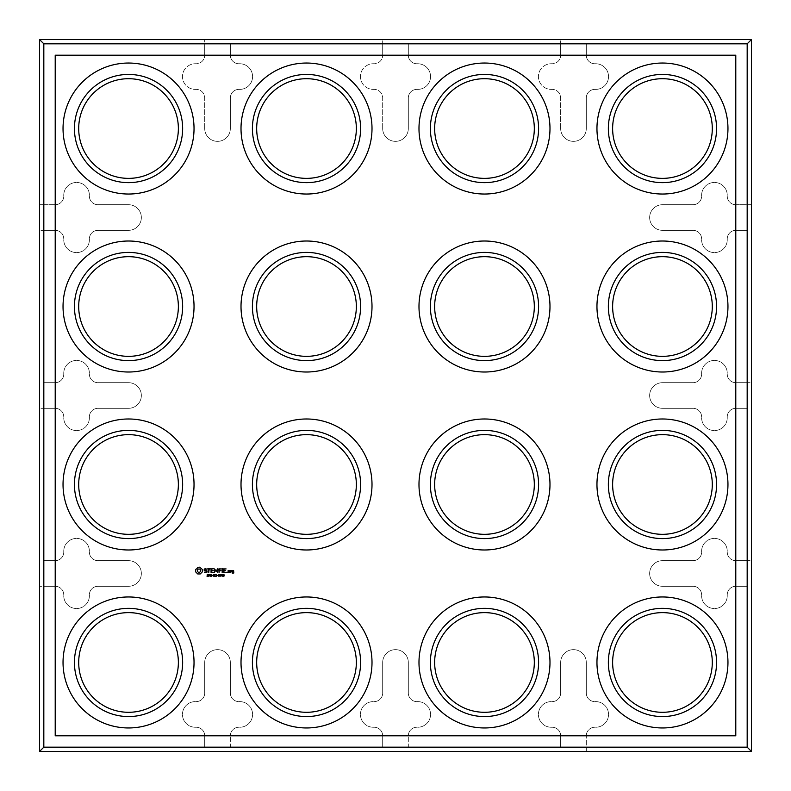 <?xml version="1.0" encoding="UTF-8"?>
<svg xmlns="http://www.w3.org/2000/svg" width="791" height="791" viewBox="0 0 791 791"><rect width="100%" height="100%" fill="white"/><g stroke="black" fill="none" stroke-linecap="round" stroke-linejoin="round"><path stroke-width="0.59" stroke-dasharray="3.96 2.97" d="M39.55 39.55L751.45 39.55L747.179 43.821L747.179 204.711L751.45 204.711L751.45 751.45L747.179 747.179L586.289 747.179L586.289 735.788L586.289 751.45L39.55 751.45L39.55 39.55L43.821 43.821L204.711 43.821L204.711 39.55L204.711 55.212L204.711 43.821M204.711 128.537L204.711 97.926A8.543 8.543 0 0 0 196.168 89.383L195.278 89.383A12.814 12.814 0 0 1 182.464 76.569A12.814 12.814 0 0 1 195.278 63.755L196.168 63.755A8.543 8.543 0 0 0 204.711 55.212A8.543 8.543 0 0 1 196.168 63.755L195.278 63.755A12.814 12.814 0 0 0 182.464 76.569A12.814 12.814 0 0 0 195.278 89.383L196.168 89.383A8.543 8.543 0 0 1 204.711 97.926L204.711 128.537A12.814 12.814 0 0 0 217.525 141.352A12.814 12.814 0 0 0 230.339 128.537L230.339 97.926L230.339 128.537A12.814 12.814 0 0 1 217.525 141.352A12.814 12.814 0 0 1 204.711 128.537M230.339 43.821L230.339 55.212A8.543 8.543 0 0 0 238.882 63.755L239.772 63.755A12.814 12.814 0 0 1 252.586 76.569A12.814 12.814 0 0 1 239.772 89.383L238.882 89.383A8.543 8.543 0 0 0 230.339 97.926A8.543 8.543 0 0 1 238.882 89.383L239.772 89.383A12.814 12.814 0 0 0 252.586 76.569A12.814 12.814 0 0 0 239.772 63.755L238.882 63.755A8.543 8.543 0 0 1 230.339 55.212L230.339 43.821L382.686 43.821L382.686 39.55L382.686 55.212L382.686 43.821M382.686 128.537L382.686 97.926A8.543 8.543 0 0 0 374.143 89.383L373.253 89.383A12.814 12.814 0 0 1 360.439 76.569A12.814 12.814 0 0 1 373.253 63.755L374.143 63.755A8.543 8.543 0 0 0 382.686 55.212A8.543 8.543 0 0 1 374.143 63.755L373.253 63.755A12.814 12.814 0 0 0 360.439 76.569A12.814 12.814 0 0 0 373.253 89.383L374.143 89.383A8.543 8.543 0 0 1 382.686 97.926L382.686 128.537A12.814 12.814 0 0 0 395.5 141.352A12.814 12.814 0 0 0 408.314 128.537L408.314 97.926L408.314 128.537A12.814 12.814 0 0 1 395.5 141.352A12.814 12.814 0 0 1 382.686 128.537M408.314 43.821L408.314 55.212A8.543 8.543 0 0 0 416.857 63.755L417.747 63.755A12.814 12.814 0 0 1 430.561 76.569A12.814 12.814 0 0 1 417.747 89.383L416.857 89.383A8.543 8.543 0 0 0 408.314 97.926A8.543 8.543 0 0 1 416.857 89.383L417.747 89.383A12.814 12.814 0 0 0 430.561 76.569A12.814 12.814 0 0 0 417.747 63.755L416.857 63.755A8.543 8.543 0 0 1 408.314 55.212L408.314 43.821L560.661 43.821L560.661 39.55L560.661 55.212L560.661 43.821M560.661 128.537L560.661 97.926A8.543 8.543 0 0 0 552.118 89.383L551.228 89.383A12.814 12.814 0 0 1 538.414 76.569A12.814 12.814 0 0 1 551.228 63.755L552.118 63.755A8.543 8.543 0 0 0 560.661 55.212A8.543 8.543 0 0 1 552.118 63.755L551.228 63.755A12.814 12.814 0 0 0 538.414 76.569A12.814 12.814 0 0 0 551.228 89.383L552.118 89.383A8.543 8.543 0 0 1 560.661 97.926L560.661 128.537A12.814 12.814 0 0 0 573.475 141.352A12.814 12.814 0 0 0 586.289 128.537L586.289 97.926L586.289 128.537A12.814 12.814 0 0 1 573.475 141.352A12.814 12.814 0 0 1 560.661 128.537M586.289 43.821L586.289 55.212A8.543 8.543 0 0 0 594.832 63.755L595.722 63.755A12.814 12.814 0 0 1 608.536 76.569A12.814 12.814 0 0 1 595.722 89.383L594.832 89.383A8.543 8.543 0 0 0 586.289 97.926A8.543 8.543 0 0 1 594.832 89.383L595.722 89.383A12.814 12.814 0 0 0 608.536 76.569A12.814 12.814 0 0 0 595.722 63.755L594.832 63.755A8.543 8.543 0 0 1 586.289 55.212L586.289 43.821L747.179 43.821M751.45 39.55L751.45 204.711L735.788 204.711L747.179 204.711M43.821 204.711L55.212 204.711L39.55 204.711L43.821 204.711L43.821 43.821M727.245 196.168A8.543 8.543 0 0 0 735.788 204.711A8.543 8.543 0 0 1 727.245 196.168L727.245 195.278A12.814 12.814 0 0 0 714.431 182.464A12.814 12.814 0 0 0 701.617 195.278L701.617 196.168L701.617 195.278A12.814 12.814 0 0 1 714.431 182.464A12.814 12.814 0 0 1 727.245 195.278L727.245 196.168M693.074 204.711A8.543 8.543 0 0 0 701.617 196.168A8.543 8.543 0 0 1 693.074 204.711L662.462 204.711A12.814 12.814 0 0 0 649.648 217.525A12.814 12.814 0 0 0 662.462 230.339L693.074 230.339L662.462 230.339A12.814 12.814 0 0 1 649.648 217.525A12.814 12.814 0 0 1 662.462 204.711L693.074 204.711M701.617 238.882A8.543 8.543 0 0 0 693.074 230.339A8.543 8.543 0 0 1 701.617 238.882L701.617 239.772A12.814 12.814 0 0 0 714.431 252.586A12.814 12.814 0 0 0 727.245 239.772L727.245 238.882L727.245 239.772A12.814 12.814 0 0 1 714.431 252.586A12.814 12.814 0 0 1 701.617 239.772L701.617 238.882M747.179 230.339L735.788 230.339A8.543 8.543 0 0 0 727.245 238.882A8.543 8.543 0 0 1 735.788 230.339L747.179 230.339L747.179 382.686L751.45 382.686L735.788 382.686L747.179 382.686M727.245 374.143A8.543 8.543 0 0 0 735.788 382.686A8.543 8.543 0 0 1 727.245 374.143L727.245 373.253A12.814 12.814 0 0 0 714.431 360.439A12.814 12.814 0 0 0 701.617 373.253L701.617 374.143L701.617 373.253A12.814 12.814 0 0 1 714.431 360.439A12.814 12.814 0 0 1 727.245 373.253L727.245 374.143M693.074 382.686A8.543 8.543 0 0 0 701.617 374.143A8.543 8.543 0 0 1 693.074 382.686L662.462 382.686A12.814 12.814 0 0 0 649.648 395.5A12.814 12.814 0 0 0 662.462 408.314L693.074 408.314L662.462 408.314A12.814 12.814 0 0 1 649.648 395.5A12.814 12.814 0 0 1 662.462 382.686L693.074 382.686M701.617 416.857A8.543 8.543 0 0 0 693.074 408.314A8.543 8.543 0 0 1 701.617 416.857L701.617 417.747A12.814 12.814 0 0 0 714.431 430.561A12.814 12.814 0 0 0 727.245 417.747L727.245 416.857L727.245 417.747A12.814 12.814 0 0 1 714.431 430.561A12.814 12.814 0 0 1 701.617 417.747L701.617 416.857M747.179 408.314L735.788 408.314A8.543 8.543 0 0 0 727.245 416.857A8.543 8.543 0 0 1 735.788 408.314L747.179 408.314L747.179 560.661L751.45 560.661L735.788 560.661L747.179 560.661M727.245 552.118A8.543 8.543 0 0 0 735.788 560.661A8.543 8.543 0 0 1 727.245 552.118L727.245 551.228A12.814 12.814 0 0 0 714.431 538.414A12.814 12.814 0 0 0 701.617 551.228L701.617 552.118L701.617 551.228A12.814 12.814 0 0 1 714.431 538.414A12.814 12.814 0 0 1 727.245 551.228L727.245 552.118M693.074 560.661A8.543 8.543 0 0 0 701.617 552.118A8.543 8.543 0 0 1 693.074 560.661L662.462 560.661A12.814 12.814 0 0 0 649.648 573.475A12.814 12.814 0 0 0 662.462 586.289L693.074 586.289L662.462 586.289A12.814 12.814 0 0 1 649.648 573.475A12.814 12.814 0 0 1 662.462 560.661L693.074 560.661M701.617 594.832A8.543 8.543 0 0 0 693.074 586.289A8.543 8.543 0 0 1 701.617 594.832L701.617 595.722A12.814 12.814 0 0 0 714.431 608.536A12.814 12.814 0 0 0 727.245 595.722L727.245 594.832L727.245 595.722A12.814 12.814 0 0 1 714.431 608.536A12.814 12.814 0 0 1 701.617 595.722L701.617 594.832M747.179 586.289L735.788 586.289A8.543 8.543 0 0 0 727.245 594.832A8.543 8.543 0 0 1 735.788 586.289L747.179 586.289L747.179 747.179M594.832 727.245A8.543 8.543 0 0 0 586.289 735.788A8.543 8.543 0 0 1 594.832 727.245L595.722 727.245A12.814 12.814 0 0 0 608.536 714.431A12.814 12.814 0 0 0 595.722 701.617L594.832 701.617L595.722 701.617A12.814 12.814 0 0 1 608.536 714.431A12.814 12.814 0 0 1 595.722 727.245L594.832 727.245M586.289 693.074A8.543 8.543 0 0 0 594.832 701.617A8.543 8.543 0 0 1 586.289 693.074L586.289 662.462A12.814 12.814 0 0 0 573.475 649.648A12.814 12.814 0 0 0 560.661 662.462L560.661 693.074L560.661 662.462A12.814 12.814 0 0 1 573.475 649.648A12.814 12.814 0 0 1 586.289 662.462L586.289 693.074M552.118 701.617A8.543 8.543 0 0 0 560.661 693.074A8.543 8.543 0 0 1 552.118 701.617L551.228 701.617A12.814 12.814 0 0 0 538.414 714.431A12.814 12.814 0 0 0 551.228 727.245L552.118 727.245L551.228 727.245A12.814 12.814 0 0 1 538.414 714.431A12.814 12.814 0 0 1 551.228 701.617L552.118 701.617M560.661 747.179L560.661 735.788A8.543 8.543 0 0 0 552.118 727.245A8.543 8.543 0 0 1 560.661 735.788L560.661 747.179L408.314 747.179L408.314 735.788L408.314 747.179M416.857 727.245A8.543 8.543 0 0 0 408.314 735.788A8.543 8.543 0 0 1 416.857 727.245L417.747 727.245A12.814 12.814 0 0 0 430.561 714.431A12.814 12.814 0 0 0 417.747 701.617L416.857 701.617L417.747 701.617A12.814 12.814 0 0 1 430.561 714.431A12.814 12.814 0 0 1 417.747 727.245L416.857 727.245M408.314 693.074A8.543 8.543 0 0 0 416.857 701.617A8.543 8.543 0 0 1 408.314 693.074L408.314 662.462A12.814 12.814 0 0 0 395.5 649.648A12.814 12.814 0 0 0 382.686 662.462L382.686 693.074L382.686 662.462A12.814 12.814 0 0 1 395.5 649.648A12.814 12.814 0 0 1 408.314 662.462L408.314 693.074M374.143 701.617A8.543 8.543 0 0 0 382.686 693.074A8.543 8.543 0 0 1 374.143 701.617L373.253 701.617A12.814 12.814 0 0 0 360.439 714.431A12.814 12.814 0 0 0 373.253 727.245L374.143 727.245L373.253 727.245A12.814 12.814 0 0 1 360.439 714.431A12.814 12.814 0 0 1 373.253 701.617L374.143 701.617M382.686 747.179L382.686 735.788A8.543 8.543 0 0 0 374.143 727.245A8.543 8.543 0 0 1 382.686 735.788L382.686 747.179L230.339 747.179L230.339 735.788L230.339 747.179M238.882 727.245A8.543 8.543 0 0 0 230.339 735.788A8.543 8.543 0 0 1 238.882 727.245L239.772 727.245A12.814 12.814 0 0 0 252.586 714.431A12.814 12.814 0 0 0 239.772 701.617L238.882 701.617L239.772 701.617A12.814 12.814 0 0 1 252.586 714.431A12.814 12.814 0 0 1 239.772 727.245L238.882 727.245M230.339 693.074A8.543 8.543 0 0 0 238.882 701.617A8.543 8.543 0 0 1 230.339 693.074L230.339 662.462A12.814 12.814 0 0 0 217.525 649.648A12.814 12.814 0 0 0 204.711 662.462L204.711 693.074L204.711 662.462A12.814 12.814 0 0 1 217.525 649.648A12.814 12.814 0 0 1 230.339 662.462L230.339 693.074M196.168 701.617A8.543 8.543 0 0 0 204.711 693.074A8.543 8.543 0 0 1 196.168 701.617L195.278 701.617A12.814 12.814 0 0 0 182.464 714.431A12.814 12.814 0 0 0 195.278 727.245L196.168 727.245L195.278 727.245A12.814 12.814 0 0 1 182.464 714.431A12.814 12.814 0 0 1 195.278 701.617L196.168 701.617M204.711 747.179L204.711 735.788A8.543 8.543 0 0 0 196.168 727.245A8.543 8.543 0 0 1 204.711 735.788L204.711 747.179L43.821 747.179L43.821 586.289L39.55 586.289L55.212 586.289L43.821 586.289M63.755 594.832A8.543 8.543 0 0 0 55.212 586.289A8.543 8.543 0 0 1 63.755 594.832L63.755 595.722A12.814 12.814 0 0 0 76.569 608.536A12.814 12.814 0 0 0 89.383 595.722L89.383 594.832L89.383 595.722A12.814 12.814 0 0 1 76.569 608.536A12.814 12.814 0 0 1 63.755 595.722L63.755 594.832M97.926 586.289A8.543 8.543 0 0 0 89.383 594.832A8.543 8.543 0 0 1 97.926 586.289L128.537 586.289A12.814 12.814 0 0 0 141.352 573.475A12.814 12.814 0 0 0 128.537 560.661L97.926 560.661L128.537 560.661A12.814 12.814 0 0 1 141.352 573.475A12.814 12.814 0 0 1 128.537 586.289L97.926 586.289M89.383 552.118A8.543 8.543 0 0 0 97.926 560.661A8.543 8.543 0 0 1 89.383 552.118L89.383 551.228A12.814 12.814 0 0 0 76.569 538.414A12.814 12.814 0 0 0 63.755 551.228L63.755 552.118L63.755 551.228A12.814 12.814 0 0 1 76.569 538.414A12.814 12.814 0 0 1 89.383 551.228L89.383 552.118M43.821 560.661L55.212 560.661A8.543 8.543 0 0 0 63.755 552.118A8.543 8.543 0 0 1 55.212 560.661L43.821 560.661L43.821 408.314L39.55 408.314L55.212 408.314L43.821 408.314M63.755 416.857A8.543 8.543 0 0 0 55.212 408.314A8.543 8.543 0 0 1 63.755 416.857L63.755 417.747A12.814 12.814 0 0 0 76.569 430.561A12.814 12.814 0 0 0 89.383 417.747L89.383 416.857L89.383 417.747A12.814 12.814 0 0 1 76.569 430.561A12.814 12.814 0 0 1 63.755 417.747L63.755 416.857M97.926 408.314A8.543 8.543 0 0 0 89.383 416.857A8.543 8.543 0 0 1 97.926 408.314L128.537 408.314A12.814 12.814 0 0 0 141.352 395.5A12.814 12.814 0 0 0 128.537 382.686L97.926 382.686L128.537 382.686A12.814 12.814 0 0 1 141.352 395.5A12.814 12.814 0 0 1 128.537 408.314L97.926 408.314M89.383 374.143A8.543 8.543 0 0 0 97.926 382.686A8.543 8.543 0 0 1 89.383 374.143L89.383 373.253A12.814 12.814 0 0 0 76.569 360.439A12.814 12.814 0 0 0 63.755 373.253L63.755 374.143L63.755 373.253A12.814 12.814 0 0 1 76.569 360.439A12.814 12.814 0 0 1 89.383 373.253L89.383 374.143M43.821 382.686L55.212 382.686A8.543 8.543 0 0 0 63.755 374.143A8.543 8.543 0 0 1 55.212 382.686L43.821 382.686L43.821 230.339L39.55 230.339L55.212 230.339L43.821 230.339M63.755 238.882A8.543 8.543 0 0 0 55.212 230.339A8.543 8.543 0 0 1 63.755 238.882L63.755 239.772A12.814 12.814 0 0 0 76.569 252.586A12.814 12.814 0 0 0 89.383 239.772L89.383 238.882L89.383 239.772A12.814 12.814 0 0 1 76.569 252.586A12.814 12.814 0 0 1 63.755 239.772L63.755 238.882M97.926 230.339A8.543 8.543 0 0 0 89.383 238.882A8.543 8.543 0 0 1 97.926 230.339L128.537 230.339A12.814 12.814 0 0 0 141.352 217.525A12.814 12.814 0 0 0 128.537 204.711L97.926 204.711L128.537 204.711A12.814 12.814 0 0 1 141.352 217.525A12.814 12.814 0 0 1 128.537 230.339L97.926 230.339M89.383 196.168A8.543 8.543 0 0 0 97.926 204.711A8.543 8.543 0 0 1 89.383 196.168L89.383 195.278A12.814 12.814 0 0 0 76.569 182.464A12.814 12.814 0 0 0 63.755 195.278L63.755 196.168L63.755 195.278A12.814 12.814 0 0 1 76.569 182.464A12.814 12.814 0 0 1 89.383 195.278L89.383 196.168M55.212 204.711A8.543 8.543 0 0 0 63.755 196.168A8.543 8.543 0 0 1 55.212 204.711M635.41 175.394A54.104 54.104 0 0 1 635.41 81.681A54.104 54.104 0 0 1 716.567 128.537A54.104 54.104 0 0 1 635.41 175.394M635.41 531.344A54.104 54.104 0 0 1 635.41 437.631A54.104 54.104 0 0 1 716.567 484.488A54.104 54.104 0 0 1 635.41 531.344M635.41 709.319A54.104 54.104 0 0 1 635.41 615.606A54.104 54.104 0 0 1 716.567 662.462A54.104 54.104 0 0 1 635.41 709.319M279.46 175.394A54.104 54.104 0 0 1 279.46 81.681A54.104 54.104 0 0 1 360.617 128.537A54.104 54.104 0 0 1 279.46 175.394M101.485 175.394A54.104 54.104 0 0 1 101.485 81.681A54.104 54.104 0 0 1 182.642 128.537A54.104 54.104 0 0 1 101.485 175.394M457.435 175.394A54.104 54.104 0 0 1 457.435 81.681A54.104 54.104 0 0 1 538.592 128.537A54.104 54.104 0 0 1 457.435 175.394M635.41 353.369A54.104 54.104 0 0 1 635.41 259.656A54.104 54.104 0 0 1 716.567 306.512A54.104 54.104 0 0 1 635.41 353.369M279.46 709.319A54.104 54.104 0 0 1 279.46 615.606A54.104 54.104 0 0 1 360.617 662.462A54.104 54.104 0 0 1 279.46 709.319M279.46 531.344A54.104 54.104 0 0 1 279.46 437.631A54.104 54.104 0 0 1 360.617 484.488A54.104 54.104 0 0 1 279.46 531.344M101.485 709.319A54.104 54.104 0 0 1 101.485 615.606A54.104 54.104 0 0 1 182.642 662.462A54.104 54.104 0 0 1 101.485 709.319M101.485 531.344A54.104 54.104 0 0 1 101.485 437.631A54.104 54.104 0 0 1 182.642 484.488A54.104 54.104 0 0 1 101.485 531.344M457.435 531.344A54.104 54.104 0 0 1 457.435 437.631A54.104 54.104 0 0 1 538.592 484.488A54.104 54.104 0 0 1 457.435 531.344M101.485 353.369A54.104 54.104 0 0 1 101.485 259.656A54.104 54.104 0 0 1 182.642 306.512A54.104 54.104 0 0 1 101.485 353.369M457.435 709.319A54.104 54.104 0 0 1 457.435 615.606A54.104 54.104 0 0 1 538.592 662.462A54.104 54.104 0 0 1 457.435 709.319M279.46 353.369A54.104 54.104 0 0 1 279.46 259.656A54.104 54.104 0 0 1 360.617 306.512A54.104 54.104 0 0 1 279.46 353.369M457.435 353.369A54.104 54.104 0 0 1 457.435 259.656A54.104 54.104 0 0 1 538.592 306.512A54.104 54.104 0 0 1 457.435 353.369M751.45 751.45L586.289 751.45L586.289 747.179M43.821 747.179L39.55 751.45M637.546 171.696A49.833 49.833 0 0 1 637.546 85.379A49.833 49.833 0 0 1 712.295 128.537A49.833 49.833 0 0 1 637.546 171.696M637.546 527.646A49.833 49.833 0 0 1 637.546 441.329A49.833 49.833 0 0 1 712.295 484.488A49.833 49.833 0 0 1 637.546 527.646M637.546 705.621A49.833 49.833 0 0 1 637.546 619.304A49.833 49.833 0 0 1 712.295 662.462A49.833 49.833 0 0 1 637.546 705.621M281.596 171.696A49.833 49.833 0 0 1 281.596 85.379A49.833 49.833 0 0 1 356.345 128.537A49.833 49.833 0 0 1 281.596 171.696M103.621 171.696A49.833 49.833 0 0 1 103.621 85.379A49.833 49.833 0 0 1 178.371 128.537A49.833 49.833 0 0 1 103.621 171.696M459.571 171.696A49.833 49.833 0 0 1 459.571 85.379A49.833 49.833 0 0 1 534.321 128.537A49.833 49.833 0 0 1 459.571 171.696M637.546 349.671A49.833 49.833 0 0 1 637.546 263.354A49.833 49.833 0 0 1 712.295 306.512A49.833 49.833 0 0 1 637.546 349.671M281.596 705.621A49.833 49.833 0 0 1 281.596 619.304A49.833 49.833 0 0 1 356.345 662.462A49.833 49.833 0 0 1 281.596 705.621M281.596 527.646A49.833 49.833 0 0 1 281.596 441.329A49.833 49.833 0 0 1 356.345 484.488A49.833 49.833 0 0 1 281.596 527.646M103.621 705.621A49.833 49.833 0 0 1 103.621 619.304A49.833 49.833 0 0 1 178.371 662.462A49.833 49.833 0 0 1 103.621 705.621M103.621 527.646A49.833 49.833 0 0 1 103.621 441.329A49.833 49.833 0 0 1 178.371 484.488A49.833 49.833 0 0 1 103.621 527.646M459.571 527.646A49.833 49.833 0 0 1 459.571 441.329A49.833 49.833 0 0 1 534.321 484.488A49.833 49.833 0 0 1 459.571 527.646M103.621 349.671A49.833 49.833 0 0 1 103.621 263.354A49.833 49.833 0 0 1 178.371 306.512A49.833 49.833 0 0 1 103.621 349.671M459.571 705.621A49.833 49.833 0 0 1 459.571 619.304A49.833 49.833 0 0 1 534.321 662.462A49.833 49.833 0 0 1 459.571 705.621M281.596 349.671A49.833 49.833 0 0 1 281.596 263.354A49.833 49.833 0 0 1 356.345 306.512A49.833 49.833 0 0 1 281.596 349.671M459.571 349.671A49.833 49.833 0 0 1 459.571 263.354A49.833 49.833 0 0 1 534.321 306.512A49.833 49.833 0 0 1 459.571 349.671M55.212 735.788L55.212 55.212L735.788 55.212L735.788 735.788L55.212 735.788M629.715 719.187A65.495 65.495 0 0 1 629.715 605.738A65.495 65.495 0 0 1 727.957 662.462A65.495 65.495 0 0 1 629.715 719.187M629.715 541.212A65.495 65.495 0 0 1 629.715 427.763A65.495 65.495 0 0 1 727.957 484.488A65.495 65.495 0 0 1 629.715 541.212M451.74 719.187A65.495 65.495 0 0 1 451.74 605.738A65.495 65.495 0 0 1 549.982 662.462A65.495 65.495 0 0 1 451.74 719.187M451.74 541.212A65.495 65.495 0 0 1 451.74 427.763A65.495 65.495 0 0 1 549.982 484.488A65.495 65.495 0 0 1 451.74 541.212M629.715 363.237A65.495 65.495 0 0 1 629.715 249.788A65.495 65.495 0 0 1 727.957 306.512A65.495 65.495 0 0 1 629.715 363.237M629.715 185.262A65.495 65.495 0 0 1 629.715 71.813A65.495 65.495 0 0 1 727.957 128.537A65.495 65.495 0 0 1 629.715 185.262M451.74 363.237A65.495 65.495 0 0 1 451.74 249.788A65.495 65.495 0 0 1 549.982 306.512A65.495 65.495 0 0 1 451.74 363.237M451.74 185.262A65.495 65.495 0 0 1 451.74 71.813A65.495 65.495 0 0 1 549.982 128.537A65.495 65.495 0 0 1 451.74 185.262M273.765 719.187A65.495 65.495 0 0 1 273.765 605.738A65.495 65.495 0 0 1 372.007 662.462A65.495 65.495 0 0 1 273.765 719.187M273.765 541.212A65.495 65.495 0 0 1 273.765 427.763A65.495 65.495 0 0 1 372.007 484.488A65.495 65.495 0 0 1 273.765 541.212M95.79 719.187A65.495 65.495 0 0 1 95.79 605.738A65.495 65.495 0 0 1 194.032 662.462A65.495 65.495 0 0 1 95.79 719.187M95.79 541.212A65.495 65.495 0 0 1 95.79 427.763A65.495 65.495 0 0 1 194.032 484.488A65.495 65.495 0 0 1 95.79 541.212M273.765 363.237A65.495 65.495 0 0 1 273.765 249.788A65.495 65.495 0 0 1 372.007 306.512A65.495 65.495 0 0 1 273.765 363.237M273.765 185.262A65.495 65.495 0 0 1 273.765 71.813A65.495 65.495 0 0 1 372.007 128.537A65.495 65.495 0 0 1 273.765 185.262M95.79 363.237A65.495 65.495 0 0 1 95.79 249.788A65.495 65.495 0 0 1 194.032 306.512A65.495 65.495 0 0 1 95.79 363.237M95.79 185.262A65.495 65.495 0 0 1 95.79 71.813A65.495 65.495 0 0 1 194.032 128.537A65.495 65.495 0 0 1 95.79 185.262M232.099 570.647L232.099 571.725L233.375 571.933L233.375 572.773L232.317 572.397L232.099 572.991L233.592 573.198L233.81 570.647L232.099 570.647M230.191 570.647L230.399 572.605L230.616 571.517L231.892 570.914L230.191 570.647M227.324 571.992L226.829 572.496L227.324 571.992M224.001 575.462L223.962 576.194L222.953 576.243L223.893 575.779L223.369 575.452L223.823 574.839L223.013 574.612L223.922 574.602L224.001 575.462M222.953 575.996L223.477 576.155M222.627 575.739L222.004 576.362L221.411 575.927L221.846 574.573L222.449 574.75L221.609 575.304L222.568 575.472M221.035 575.423L220.877 576.135L219.938 576.135L219.947 574.721L220.887 574.731L221.035 575.423L220.887 574.731M219.938 576.135L219.789 575.433M229.795 570.647L228.095 570.647L228.302 572.605L229.795 572.397L229.795 570.647M223.705 568.699L223.497 572.397L225.87 572.605L223.932 572.18L223.932 570.865L225.662 570.647L223.932 570.43L223.932 569.134L226.097 568.917L223.705 568.699M222.123 568.927L222.34 572.605L222.123 568.927M219.058 568.699L219.067 572.605L219.285 570.875L221.015 570.647L219.285 570.44L219.285 569.134L221.45 568.917L219.058 568.699M219.473 575.423L219.315 576.135L218.375 576.135L218.385 574.721L219.325 574.731L219.473 575.423L219.325 574.731M218.375 576.135L218.227 575.433M217.881 575.65L217.13 575.433L217.881 575.65M217.13 574.741L216.487 574.741L216.25 576.323L216.25 574.741L215.607 574.533L217.13 574.741M215.814 576.323L214.687 576.323L214.687 574.533L214.925 576.115L215.814 576.323M214.381 575.077L213.204 576.323L213.204 574.533L214.321 574.82M212.779 575.65L212.037 575.433L212.779 575.65M211.612 576.323L210.475 574.721L210.248 576.323L210.248 574.533L211.395 575.996L211.612 574.533L211.612 576.323M209.941 575.077L208.765 576.323L208.765 574.533L209.882 574.82M214.836 568.808L216.19 571.092L217.96 568.917L217.733 572.605L217.525 569.708L216.19 571.735L214.865 569.718L214.43 572.377L214.836 568.808M211.049 568.917L211.049 572.397L213.422 572.605L211.484 572.18L211.484 570.865L213.214 570.647L211.484 570.43L211.484 569.134L213.649 568.917L211.049 568.917M208.745 569.134L208.962 572.605L209.18 569.134L210.475 568.917L207.657 568.699L208.745 569.134M208.389 575.818L207.005 576.214L208.142 575.848L207.212 574.642L208.31 574.622L207.262 574.988L208.389 575.818M204.187 570.37L206.639 571.24L206.056 572.18L204.385 572.15L206.184 572.605L207.074 572.091L207.074 570.934L204.622 570.064L205.215 569.134L206.886 569.164L205.106 568.699L204.187 569.243L204.187 570.37M197.453 568.057L195.693 569.391L195.693 571.903L197.74 573.95L200.252 573.95L202.298 571.903L202.298 569.391L199.619 567.177L197.74 567.355L197.453 568.057M232.534 570.865L233.375 570.865L233.375 571.498L232.534 571.498L232.534 570.865M222.38 575.749L221.638 575.888L222.35 575.571M220.719 575.967L220.224 574.741L220.106 575.967L220.719 575.967M228.53 570.865L229.36 570.865L229.36 572.18L228.53 572.18L228.53 570.865M219.156 575.967L218.662 574.741L218.543 575.967L219.156 575.967M214.134 575.077L213.441 574.741L213.441 575.452L214.134 575.077M209.694 575.077L209.002 574.741L209.002 575.452L209.694 575.077M198.996 568.907L200.232 569.421L200.736 570.647L200.232 571.883L198.996 572.397L197.76 571.883L197.246 570.647L197.76 569.421L198.996 568.907"/><path stroke-width="1.19" d="M39.55 39.55L751.45 39.55L751.45 751.45L39.55 751.45L39.55 39.55L43.821 43.821L747.179 43.821L747.179 747.179L751.45 751.45M751.45 39.55L747.179 43.821M747.179 747.179L43.821 747.179L39.55 751.45M43.821 747.179L43.821 43.821M55.212 735.788L55.212 55.212L735.788 55.212L735.788 735.788L55.212 735.788M637.546 171.696A49.833 49.833 0 0 1 637.546 85.379A49.833 49.833 0 0 1 712.295 128.537A49.833 49.833 0 0 1 637.546 171.696M637.546 527.646A49.833 49.833 0 0 1 637.546 441.329A49.833 49.833 0 0 1 712.295 484.488A49.833 49.833 0 0 1 637.546 527.646M637.546 705.621A49.833 49.833 0 0 1 637.546 619.304A49.833 49.833 0 0 1 712.295 662.462A49.833 49.833 0 0 1 637.546 705.621M281.596 171.696A49.833 49.833 0 0 1 281.596 85.379A49.833 49.833 0 0 1 356.345 128.537A49.833 49.833 0 0 1 281.596 171.696M103.621 171.696A49.833 49.833 0 0 1 103.621 85.379A49.833 49.833 0 0 1 178.371 128.537A49.833 49.833 0 0 1 103.621 171.696M459.571 171.696A49.833 49.833 0 0 1 459.571 85.379A49.833 49.833 0 0 1 534.321 128.537A49.833 49.833 0 0 1 459.571 171.696M637.546 349.671A49.833 49.833 0 0 1 637.546 263.354A49.833 49.833 0 0 1 712.295 306.512A49.833 49.833 0 0 1 637.546 349.671M281.596 705.621A49.833 49.833 0 0 1 281.596 619.304A49.833 49.833 0 0 1 356.345 662.462A49.833 49.833 0 0 1 281.596 705.621M281.596 527.646A49.833 49.833 0 0 1 281.596 441.329A49.833 49.833 0 0 1 356.345 484.488A49.833 49.833 0 0 1 281.596 527.646M103.621 705.621A49.833 49.833 0 0 1 103.621 619.304A49.833 49.833 0 0 1 178.371 662.462A49.833 49.833 0 0 1 103.621 705.621M103.621 527.646A49.833 49.833 0 0 1 103.621 441.329A49.833 49.833 0 0 1 178.371 484.488A49.833 49.833 0 0 1 103.621 527.646M459.571 527.646A49.833 49.833 0 0 1 459.571 441.329A49.833 49.833 0 0 1 534.321 484.488A49.833 49.833 0 0 1 459.571 527.646M103.621 349.671A49.833 49.833 0 0 1 103.621 263.354A49.833 49.833 0 0 1 178.371 306.512A49.833 49.833 0 0 1 103.621 349.671M459.571 705.621A49.833 49.833 0 0 1 459.571 619.304A49.833 49.833 0 0 1 534.321 662.462A49.833 49.833 0 0 1 459.571 705.621M281.596 349.671A49.833 49.833 0 0 1 281.596 263.354A49.833 49.833 0 0 1 356.345 306.512A49.833 49.833 0 0 1 281.596 349.671M459.571 349.671A49.833 49.833 0 0 1 459.571 263.354A49.833 49.833 0 0 1 534.321 306.512A49.833 49.833 0 0 1 459.571 349.671M232.099 571.725L232.317 570.43L233.592 570.43L233.81 572.991L232.317 573.198L232.099 572.605L233.375 572.773L233.375 571.933L232.099 571.725M230.191 572.397L230.191 570.647L231.486 570.43L231.892 570.914L230.191 572.397M227.442 572.239L226.71 572.239L227.442 572.239M224.09 576.016L224.051 574.741L223.24 574.533L223.893 575.779L222.953 576.243L224.14 575.789L223.191 576.323M222.973 575.996L223.477 576.155M221.787 574.869L222.439 576.184L222.409 575.284L221.609 575.304L222.449 574.523L221.361 575.532L222.439 576.184L221.361 575.532L222.231 574.493M220.877 576.135L220.412 574.493L219.938 576.135L220.877 576.135L219.938 576.135L220.412 574.493L220.877 576.135M229.588 570.43L229.795 572.397L228.302 572.605L228.095 570.647L229.588 570.43M223.497 568.917L226.097 568.917L223.932 569.134L223.932 570.43L225.662 570.647L223.932 570.865L223.932 572.18L225.87 572.605L223.497 572.397L223.497 568.917M222.123 572.377L222.34 568.699L222.123 572.377M218.85 568.917L221.45 568.917L219.285 569.134L219.285 570.44L221.015 570.647L219.285 570.875L219.067 572.605L218.85 568.917M219.315 576.135L218.85 574.493L218.375 576.135L219.315 576.135L218.375 576.135L218.85 574.493L219.315 576.135M217.13 575.65L217.881 575.433L217.13 575.65M216.487 574.741L215.607 574.533L216.25 574.741L216.25 576.323L216.487 574.741M214.687 576.323L215.814 576.323L214.925 576.115L214.925 574.533L214.687 576.323M214.321 574.82L213.204 574.533L213.204 576.323L214.331 575.294L213.679 575.66M212.037 575.65L212.779 575.433L212.037 575.65M211.316 576.323L211.612 574.533L211.395 575.996L210.248 574.533L210.248 576.323L210.475 574.721L211.316 576.323M209.882 574.82L208.765 574.533L208.765 576.323L209.892 575.294L209.239 575.66M216.19 571.092L214.43 568.917L214.43 572.377L214.865 569.718L216.19 571.735L217.525 569.708L217.733 572.605L217.733 568.699L216.19 571.092M211.049 572.397L211.049 568.917L213.422 568.699L211.484 569.134L211.484 570.43L213.214 570.647L211.484 570.865L211.484 572.18L213.649 572.387L211.049 572.397M208.745 572.377L208.745 569.134L207.44 568.917L210.248 568.699L209.18 569.134L208.745 572.377M207.984 575.354L207.262 574.988L208.31 574.622L207.015 575.008L208.142 575.848L207.005 576.214L208.34 576.016L207.667 576.362M206.639 571.24L204.187 570.37L204.187 569.243L205.106 568.699L206.886 569.164L205.215 569.134L204.622 570.064L207.074 570.934L207.074 572.091L206.184 572.605L204.385 572.15L206.056 572.18L206.639 571.24M196.999 568.65L197.74 567.355L199.619 567.177L202.298 569.391L202.298 571.903L200.252 573.95L197.74 573.95L195.693 571.903L195.693 569.391L196.999 568.65M635.41 175.394A54.104 54.104 0 0 1 635.41 81.681A54.104 54.104 0 0 1 716.567 128.537A54.104 54.104 0 0 1 635.41 175.394M635.41 531.344A54.104 54.104 0 0 1 635.41 437.631A54.104 54.104 0 0 1 716.567 484.488A54.104 54.104 0 0 1 635.41 531.344M635.41 709.319A54.104 54.104 0 0 1 635.41 615.606A54.104 54.104 0 0 1 716.567 662.462A54.104 54.104 0 0 1 635.41 709.319M279.46 175.394A54.104 54.104 0 0 1 279.46 81.681A54.104 54.104 0 0 1 360.617 128.537A54.104 54.104 0 0 1 279.46 175.394M101.485 175.394A54.104 54.104 0 0 1 101.485 81.681A54.104 54.104 0 0 1 182.642 128.537A54.104 54.104 0 0 1 101.485 175.394M457.435 175.394A54.104 54.104 0 0 1 457.435 81.681A54.104 54.104 0 0 1 538.592 128.537A54.104 54.104 0 0 1 457.435 175.394M635.41 353.369A54.104 54.104 0 0 1 635.41 259.656A54.104 54.104 0 0 1 716.567 306.512A54.104 54.104 0 0 1 635.41 353.369M279.46 709.319A54.104 54.104 0 0 1 279.46 615.606A54.104 54.104 0 0 1 360.617 662.462A54.104 54.104 0 0 1 279.46 709.319M279.46 531.344A54.104 54.104 0 0 1 279.46 437.631A54.104 54.104 0 0 1 360.617 484.488A54.104 54.104 0 0 1 279.46 531.344M101.485 709.319A54.104 54.104 0 0 1 101.485 615.606A54.104 54.104 0 0 1 182.642 662.462A54.104 54.104 0 0 1 101.485 709.319M101.485 531.344A54.104 54.104 0 0 1 101.485 437.631A54.104 54.104 0 0 1 182.642 484.488A54.104 54.104 0 0 1 101.485 531.344M457.435 531.344A54.104 54.104 0 0 1 457.435 437.631A54.104 54.104 0 0 1 538.592 484.488A54.104 54.104 0 0 1 457.435 531.344M101.485 353.369A54.104 54.104 0 0 1 101.485 259.656A54.104 54.104 0 0 1 182.642 306.512A54.104 54.104 0 0 1 101.485 353.369M457.435 709.319A54.104 54.104 0 0 1 457.435 615.606A54.104 54.104 0 0 1 538.592 662.462A54.104 54.104 0 0 1 457.435 709.319M279.46 353.369A54.104 54.104 0 0 1 279.46 259.656A54.104 54.104 0 0 1 360.617 306.512A54.104 54.104 0 0 1 279.46 353.369M457.435 353.369A54.104 54.104 0 0 1 457.435 259.656A54.104 54.104 0 0 1 538.592 306.512A54.104 54.104 0 0 1 457.435 353.369M629.715 719.187A65.495 65.495 0 0 1 629.715 605.738A65.495 65.495 0 0 1 727.957 662.462A65.495 65.495 0 0 1 629.715 719.187M629.715 541.212A65.495 65.495 0 0 1 629.715 427.763A65.495 65.495 0 0 1 727.957 484.488A65.495 65.495 0 0 1 629.715 541.212M451.74 719.187A65.495 65.495 0 0 1 451.74 605.738A65.495 65.495 0 0 1 549.982 662.462A65.495 65.495 0 0 1 451.74 719.187M451.74 541.212A65.495 65.495 0 0 1 451.74 427.763A65.495 65.495 0 0 1 549.982 484.488A65.495 65.495 0 0 1 451.74 541.212M629.715 363.237A65.495 65.495 0 0 1 629.715 249.788A65.495 65.495 0 0 1 727.957 306.512A65.495 65.495 0 0 1 629.715 363.237M629.715 185.262A65.495 65.495 0 0 1 629.715 71.813A65.495 65.495 0 0 1 727.957 128.537A65.495 65.495 0 0 1 629.715 185.262M451.74 363.237A65.495 65.495 0 0 1 451.74 249.788A65.495 65.495 0 0 1 549.982 306.512A65.495 65.495 0 0 1 451.74 363.237M451.74 185.262A65.495 65.495 0 0 1 451.74 71.813A65.495 65.495 0 0 1 549.982 128.537A65.495 65.495 0 0 1 451.74 185.262M273.765 719.187A65.495 65.495 0 0 1 273.765 605.738A65.495 65.495 0 0 1 372.007 662.462A65.495 65.495 0 0 1 273.765 719.187M273.765 541.212A65.495 65.495 0 0 1 273.765 427.763A65.495 65.495 0 0 1 372.007 484.488A65.495 65.495 0 0 1 273.765 541.212M223.754 574.76L223.26 574.741M222.568 575.472L221.609 575.304M221.411 575.116L221.846 574.573M220.887 574.731L221.035 575.423M219.938 576.135L219.789 575.433M219.325 574.731L219.473 575.423M218.375 576.135L218.227 575.433M214.381 575.077L214.005 575.611M209.941 575.077L209.566 575.611M208.29 575.512L208.34 576.016M208.3 574.899L207.38 574.78M207.489 575.502L207.015 575.008L207.687 574.493M207.904 575.581L207.341 576.095M95.79 719.187A65.495 65.495 0 0 1 95.79 605.738A65.495 65.495 0 0 1 194.032 662.462A65.495 65.495 0 0 1 95.79 719.187M95.79 541.212A65.495 65.495 0 0 1 95.79 427.763A65.495 65.495 0 0 1 194.032 484.488A65.495 65.495 0 0 1 95.79 541.212M273.765 363.237A65.495 65.495 0 0 1 273.765 249.788A65.495 65.495 0 0 1 372.007 306.512A65.495 65.495 0 0 1 273.765 363.237M273.765 185.262A65.495 65.495 0 0 1 273.765 71.813A65.495 65.495 0 0 1 372.007 128.537A65.495 65.495 0 0 1 273.765 185.262M95.79 363.237A65.495 65.495 0 0 1 95.79 249.788A65.495 65.495 0 0 1 194.032 306.512A65.495 65.495 0 0 1 95.79 363.237M95.79 185.262A65.495 65.495 0 0 1 95.79 71.813A65.495 65.495 0 0 1 194.032 128.537A65.495 65.495 0 0 1 95.79 185.262M222.35 575.571L221.599 575.532L222.281 576.056M220.224 574.741L220.224 576.105M218.662 574.741L218.652 576.105M213.649 575.452L214.094 574.919L213.441 574.741L213.649 575.452M209.21 575.452L209.655 574.919L209.002 574.741L209.21 575.452M233.375 570.865L232.534 570.865L232.534 571.498L233.375 571.498L233.375 570.865M220.788 575.423L220.6 576.115M229.36 570.865L228.53 570.865L228.53 572.18L229.36 572.18L229.36 570.865M219.226 575.423L219.038 576.115M199.678 569.045L198.314 569.045L197.384 569.975L197.384 571.329L198.314 572.259L199.678 572.259L200.598 571.329L200.598 569.975L199.678 569.045"/></g></svg>
